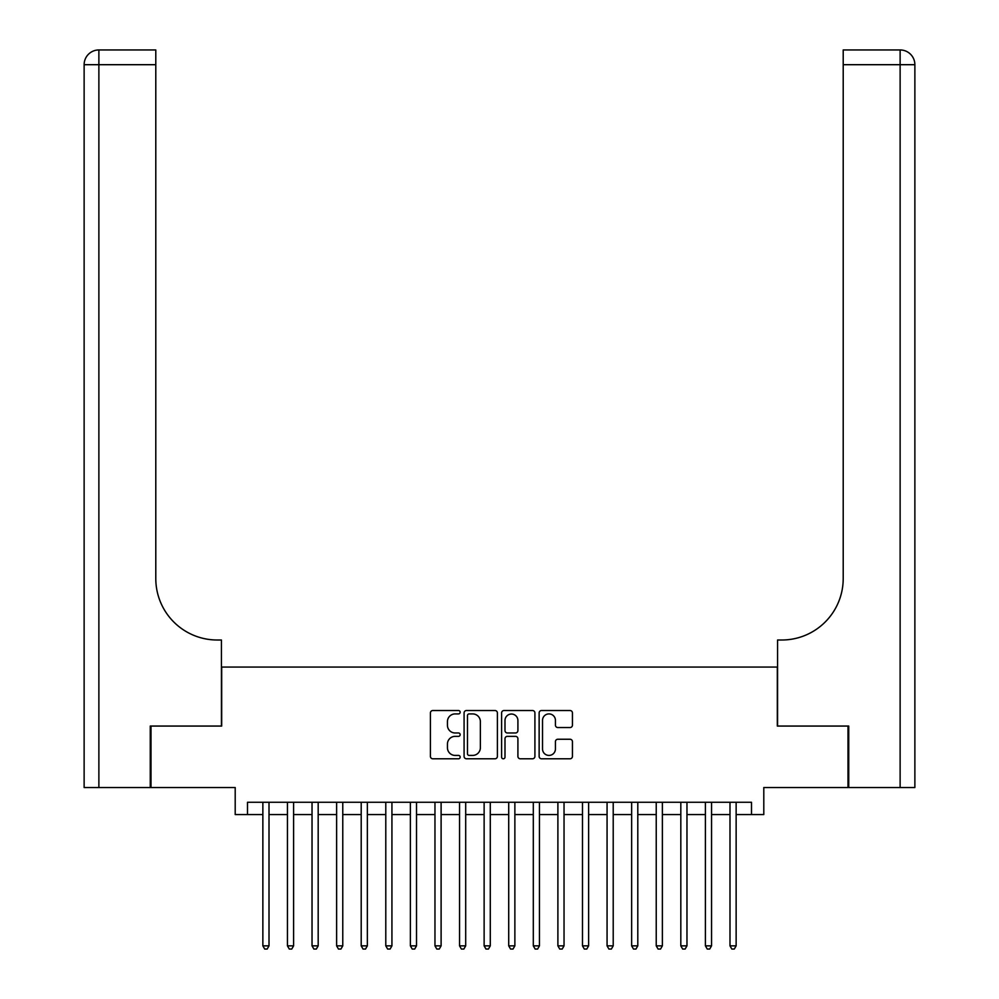 <?xml version="1.0" encoding="UTF-8"?>
<svg xmlns="http://www.w3.org/2000/svg" width="999" height="999" viewBox="0 0 999 999"><rect width="100%" height="100%" fill="white"/><g stroke="black" fill="none" stroke-linecap="round" stroke-linejoin="round"><path stroke-width="1.5" d="M460.164 712.225A1.686 1.686 0 0 0 458.479 710.526L432.829 710.526A2.41 2.41 0 0 0 430.419 712.949L430.419 756.38A2.41 2.41 0 0 0 432.829 758.79L458.479 758.79A1.686 1.686 0 0 0 460.164 757.105A1.686 1.686 0 0 0 458.479 755.419L455.157 755.419A7.717 7.717 0 0 1 447.44 747.689L447.44 744.08A7.717 7.717 0 0 1 455.157 736.35L458.479 736.35A1.686 1.686 0 0 0 460.164 734.665A1.686 1.686 0 0 0 458.479 732.979L455.157 732.979A7.717 7.717 0 0 1 447.44 725.249L447.44 721.628A7.717 7.717 0 0 1 455.157 713.91L458.479 713.91A1.686 1.686 0 0 0 460.164 712.225M570.029 727.547A2.41 2.41 0 0 0 572.439 725.124L572.439 712.949A2.41 2.41 0 0 0 570.029 710.526L541.545 710.526A2.41 2.41 0 0 0 539.135 712.949L539.135 756.38A2.41 2.41 0 0 0 541.545 758.79L570.029 758.79A2.41 2.41 0 0 0 572.439 756.38L572.439 741.658A2.41 2.41 0 0 0 570.029 739.248L557.842 739.248A2.41 2.41 0 0 0 555.432 741.658L555.432 748.963A6.456 6.456 0 0 1 548.975 755.419A6.456 6.456 0 0 1 542.519 748.963L542.519 720.366A6.456 6.456 0 0 1 548.975 713.91A6.456 6.456 0 0 1 555.432 720.366L555.432 725.124A2.41 2.41 0 0 0 557.842 727.547L570.029 727.547M247.502 814.572L247.502 802.272L751.498 802.272L751.498 814.572L763.798 814.572L763.798 787.524L848.001 787.524L848.001 726.061L777.322 726.061L777.322 667.057L221.678 667.057L221.678 726.061L150.999 726.061L150.999 787.524L235.202 787.524L235.202 814.572L262.862 814.572M497.39 712.949A2.41 2.41 0 0 0 494.98 710.526L466.496 710.526A2.41 2.41 0 0 0 464.085 712.949L464.085 756.38A2.41 2.41 0 0 0 466.496 758.79L494.98 758.79A2.41 2.41 0 0 0 497.39 756.38L497.39 712.949M504.02 710.526L532.504 710.526A2.41 2.41 0 0 1 534.915 712.949L534.915 756.38A2.41 2.41 0 0 1 532.504 758.79L520.317 758.79A2.41 2.41 0 0 1 517.907 756.38L517.907 738.761A2.41 2.41 0 0 0 515.484 736.35L507.405 736.35A2.41 2.41 0 0 0 504.994 738.761L504.994 757.105A1.686 1.686 0 0 1 503.296 758.79A1.686 1.686 0 0 1 501.61 757.105L501.61 712.949A2.41 2.41 0 0 1 504.02 710.526M269.006 814.572L287.45 814.572M293.594 814.572L312.038 814.572M318.182 814.572L336.626 814.572M342.769 814.572L361.201 814.572M367.357 814.572L385.789 814.572M391.933 814.572L410.377 814.572M416.521 814.572L434.965 814.572M441.108 814.572L459.552 814.572M465.696 814.572L484.128 814.572M490.284 814.572L508.716 814.572M514.872 814.572L533.304 814.572M539.448 814.572L557.892 814.572M564.035 814.572L582.479 814.572M588.623 814.572L607.067 814.572M613.211 814.572L631.643 814.572M637.799 814.572L656.231 814.572M662.374 814.572L680.819 814.572M686.962 814.572L705.406 814.572M711.55 814.572L729.994 814.572M736.138 814.572L751.498 814.572M469.155 713.91A1.686 1.686 0 0 0 467.47 715.596L467.47 753.733A1.686 1.686 0 0 0 469.155 755.419L472.652 755.419A7.717 7.717 0 0 0 480.369 747.689L480.369 721.628A7.717 7.717 0 0 0 472.652 713.91L469.155 713.91M517.907 720.479A6.456 6.456 0 0 0 511.451 714.035A6.456 6.456 0 0 0 504.994 720.479L504.994 730.556A2.41 2.41 0 0 0 507.405 732.979L515.484 732.979A2.41 2.41 0 0 0 517.907 730.556L517.907 720.479M269.006 802.272L269.006 945.853L262.862 945.853L262.862 802.272M269.006 945.853L267.17 949.05L264.71 949.05L262.862 945.853M150.262 726.061L221.441 726.061L221.441 640.009L217.258 640.009A61.463 61.463 0 0 1 155.794 578.546L155.794 64.698L98.876 64.698L98.876 787.524L150.262 787.524L150.262 726.061M98.876 787.524L84.128 787.524L84.128 64.698A14.748 14.748 0 0 1 98.876 49.95L155.794 49.95L155.794 64.698M217.258 640.009A61.463 61.463 0 0 1 155.794 578.546M98.876 49.95A14.748 14.748 0 0 0 84.128 64.698L98.876 64.698L98.876 49.95M914.872 787.524L914.872 64.698L914.872 787.524L848.738 787.524L848.738 726.061L777.559 726.061L777.559 640.009L781.742 640.009A61.463 61.463 0 0 0 843.206 578.546L843.206 49.95L900.124 49.95A14.748 14.748 0 0 1 914.872 64.698L914.872 640.009M781.742 640.009A61.463 61.463 0 0 0 843.206 578.546M293.594 802.272L293.594 945.853L287.45 945.853L287.45 802.272M293.594 945.853L291.745 949.05L289.298 949.05L287.45 945.853M318.182 802.272L318.182 945.853L312.038 945.853L312.038 802.272M318.182 945.853L316.333 949.05L313.873 949.05L312.038 945.853M342.769 802.272L342.769 945.853L336.626 945.853L336.626 802.272M342.769 945.853L340.921 949.05L338.461 949.05L336.626 945.853M367.357 802.272L367.357 945.853L361.201 945.853L361.201 802.272M367.357 945.853L365.509 949.05L363.049 949.05L361.201 945.853M391.933 802.272L391.933 945.853L385.789 945.853L385.789 802.272M391.933 945.853L390.097 949.05L387.637 949.05L385.789 945.853M416.521 802.272L416.521 945.853L410.377 945.853L410.377 802.272M416.521 945.853L414.685 949.05L412.225 949.05L410.377 945.853M441.108 802.272L441.108 945.853L434.965 945.853L434.965 802.272M441.108 945.853L439.26 949.05L436.8 949.05L434.965 945.853M465.696 802.272L465.696 945.853L459.552 945.853L459.552 802.272M465.696 945.853L463.848 949.05L461.388 949.05L459.552 945.853M490.284 802.272L490.284 945.853L484.128 945.853L484.128 802.272M490.284 945.853L488.436 949.05L485.976 949.05L484.128 945.853M514.872 802.272L514.872 945.853L508.716 945.853L508.716 802.272M514.872 945.853L513.024 949.05L510.564 949.05L508.716 945.853M539.448 802.272L539.448 945.853L533.304 945.853L533.304 802.272M539.448 945.853L537.612 949.05L535.152 949.05L533.304 945.853M564.035 802.272L564.035 945.853L557.892 945.853L557.892 802.272M564.035 945.853L562.2 949.05L559.74 949.05L557.892 945.853M588.623 802.272L588.623 945.853L582.479 945.853L582.479 802.272M588.623 945.853L586.775 949.05L584.315 949.05L582.479 945.853M613.211 802.272L613.211 945.853L607.067 945.853L607.067 802.272M613.211 945.853L611.363 949.05L608.903 949.05L607.067 945.853M637.799 802.272L637.799 945.853L631.643 945.853L631.643 802.272M637.799 945.853L635.951 949.05L633.491 949.05L631.643 945.853M662.374 802.272L662.374 945.853L656.231 945.853L656.231 802.272M662.374 945.853L660.539 949.05L658.079 949.05L656.231 945.853M686.962 802.272L686.962 945.853L680.819 945.853L680.819 802.272M686.962 945.853L685.127 949.05L682.667 949.05L680.819 945.853M711.55 802.272L711.55 945.853L705.406 945.853L705.406 802.272M711.55 945.853L709.702 949.05L707.255 949.05L705.406 945.853M736.138 802.272L736.138 945.853L729.994 945.853L729.994 802.272M736.138 945.853L734.29 949.05L731.83 949.05L729.994 945.853M900.124 787.524L900.124 64.698L843.206 64.698M900.124 49.95L900.124 64.698L914.872 64.698"/></g></svg>
